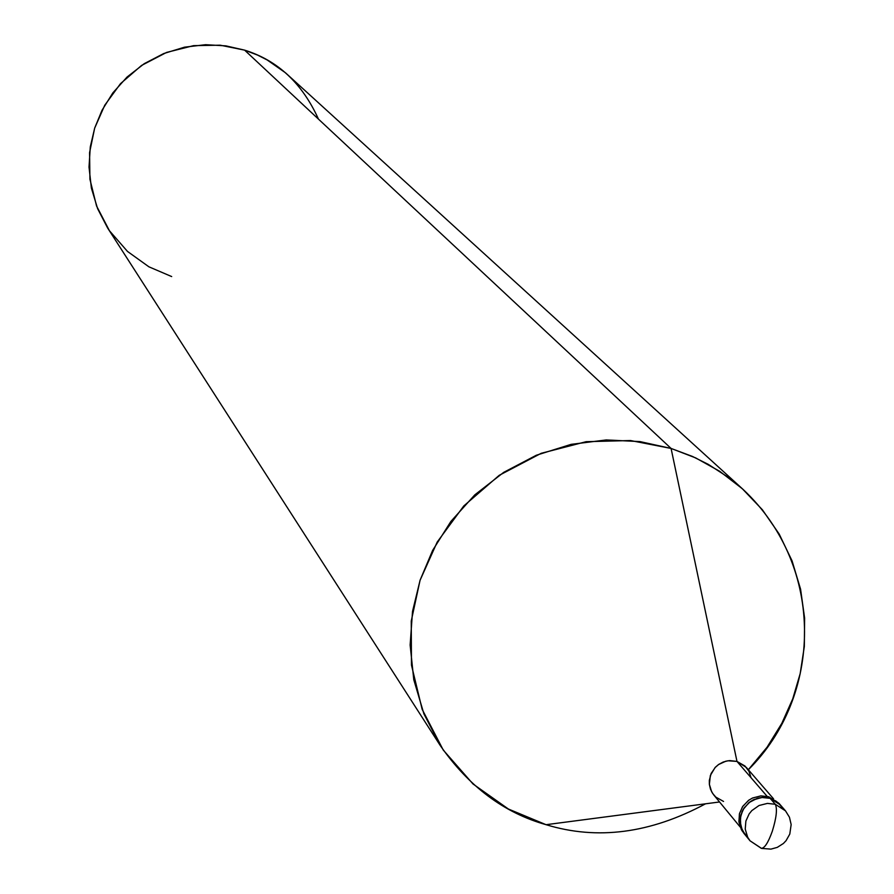 <?xml version="1.0" encoding="UTF-8"?>
<svg xmlns="http://www.w3.org/2000/svg" width="894" height="894" viewBox="0 0 894 894"><rect width="100%" height="100%" fill="white"/><g stroke="black" fill="none" stroke-linecap="round" stroke-linejoin="round"><path stroke-width="1.34" d="M770.136 798.331L761.755 797.47L752.871 800.063L748.915 802.656L743.082 809.562L740.366 817.373L740.735 826.157L742.288 830.448L747.82 837.51L742.288 830.448L740.109 821.698L740.366 817.373L743.082 809.562L748.915 802.656L757.252 798.308L761.755 797.47L770.136 798.331L780.306 804.868L770.136 798.331L775.299 804.287L785.502 810.858L775.299 804.287L770.136 798.331L776.126 801.158L780.518 805.114L782.619 808.098L777.992 802.577L770.136 798.331L768.795 796.766L779.602 804.097L768.795 796.766L770.136 798.331L762.325 797.437L758.112 798.085L750.122 801.75L744.11 807.897L742.143 811.417L740.176 818.915L741.025 827.185L745.015 834.694L742.646 831.152L740.21 823.039L740.858 815.026L744.11 807.897L750.122 801.75L753.966 799.538L762.325 797.437L770.136 798.331M760.66 847.814L761.241 848.283C764.482 848.462 768.181 842.763 772.315 831.208C776.461 817.719 777.456 808.746 775.299 804.287C777.456 808.746 776.461 817.719 772.315 831.208C768.181 842.763 764.482 848.462 761.241 848.283L750.055 840.818L747.686 837.253L745.227 829.107L745.887 821.061L749.15 813.898L751.843 810.59L759.051 805.505L767.443 803.393L775.299 804.287L767.443 803.393L759.051 805.505L751.843 810.59L749.15 813.898L745.887 821.061L745.227 829.107L747.686 837.253L750.055 840.818L760.66 847.814M751.049 777.724L749.004 771.354L745.004 766.046L736.98 761.42L767.119 796.342L736.98 761.42L746.389 767.488L773.545 798.823M740.187 827.017L713.814 795.012L711.624 791.738L709.355 784.239L709.322 780.428L711.121 773.511L715.412 767.208L718.485 764.571L725.861 761.185L729.761 760.593L736.98 761.42L671.081 448.442L695.666 457.907L719.67 471.283L742.21 488.627L762.336 509.714L779.188 534.053L792.073 560.884L800.588 589.235L804.611 618.1L804.332 646.496L800.186 673.584L792.766 698.784L781.837 723.324L767.03 747.272L748.334 769.734C821.899 697.085 826.313 567.466 743.216 489.543L728.789 477.653L708.361 464.411L692.504 456.465L671.081 448.442L244.61 50.142L257.55 55.082L267.138 59.943L285.432 72.749L743.216 489.543M705.511 803.818C650.441 833.409 597.293 840.371 546.078 824.693L719.547 801.974L546.078 824.693C597.293 840.371 650.441 833.409 705.511 803.818M318.465 119.114C302.25 83.321 277.632 60.334 244.61 50.142L671.081 448.442L736.98 761.42L727.984 760.772L723.212 762.034L718.776 764.381L715.021 767.622L710.35 775.489L709.378 784.463L710.473 789.156L712.674 793.492L715.803 797.102L723.559 801.449M744.378 833.867L741.338 829.554L738.891 821.441L739.539 813.439L742.791 806.321L748.792 800.186L752.636 797.973L760.984 795.872L768.795 796.766L760.839 795.884L752.346 798.107L748.479 800.409L742.501 806.746L739.394 814.032L738.98 822.256L741.819 830.403L744.378 833.867M546.078 824.693L508.407 809.025L473.015 783.982L443.268 750.077L422.158 709.344L411.463 665.102L411.251 621.051L420.046 580.34L437.188 542.088L463.796 505.948L499.21 475.329L541.161 453.314L586.185 441.681L630.538 440.541L671.081 448.442L639.981 441.591L606.233 439.937L571.143 444.352L536.366 455.225L503.702 472.356L474.803 494.863L450.9 521.414L432.64 550.38L420.102 580.172L412.525 611.418L410.134 645.055L413.788 679.753L423.901 713.848L440.284 745.574C468.836 786.552 504.104 812.925 546.078 824.693M440.284 745.574L107.615 227.981L97.625 208.704L91.378 188.064L89.02 167.111L90.294 146.862L94.686 128.077L102.05 110.219L112.845 92.887L127.037 77.052L144.247 63.664L163.747 53.539L184.555 47.17L205.598 44.7L225.869 45.862L244.61 50.142L220.192 45.192L193.573 45.65L166.608 52.411L141.576 65.43L120.5 83.656L104.732 105.257L94.652 128.177L89.579 152.65L89.925 179.213L96.552 205.978L109.426 230.719L127.484 251.426L148.907 266.814L171.682 276.57M761.677 848.417L770.941 849.121L777.299 847.367L783.367 843.5L786.072 840.662L789.793 834.08L791.156 824.559L789.447 817.228L785.502 810.858L778.942 803.293M761.241 848.283L750.055 840.818L743.696 833.085"/></g></svg>
